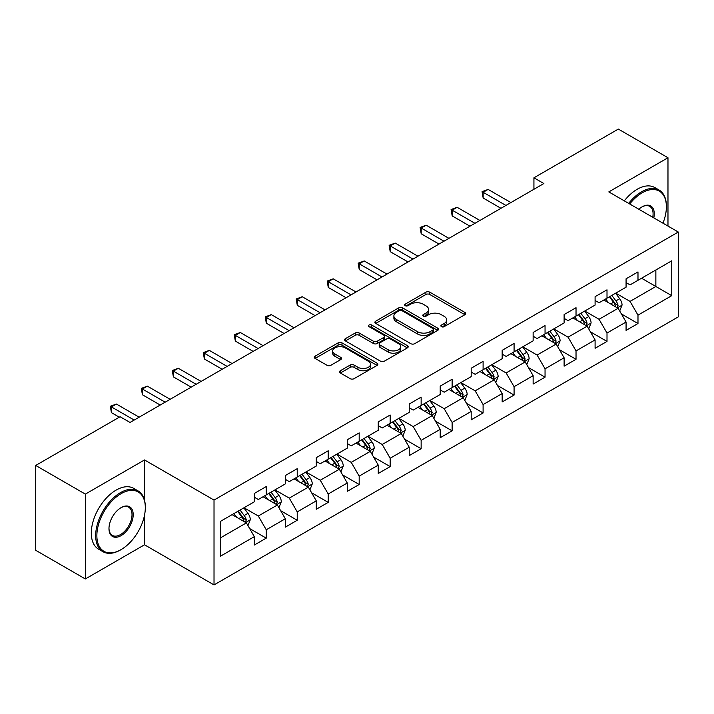 <?xml version="1.0" encoding="UTF-8"?>
<svg xmlns="http://www.w3.org/2000/svg" width="714" height="714" viewBox="0 0 714 714"><rect width="100%" height="100%" fill="white"/><g stroke="black" fill="none" stroke-linecap="round" stroke-linejoin="round"><path stroke-width="1.07" d="M441.448 326.655A1.928 1.116 0 0 0 444.179 326.655L464.894 314.695A2.758 1.589 0 0 0 465.698 313.571A2.758 1.589 0 0 0 464.894 312.446L429.801 292.187A2.758 1.589 0 0 0 425.91 292.187L405.195 304.146A1.928 1.116 0 0 0 404.633 304.932A1.928 1.116 0 0 0 405.195 305.717A1.928 1.116 0 0 0 407.926 305.717L410.604 304.173A8.818 5.096 0 0 1 423.081 304.173L426.008 305.86A8.818 5.096 0 0 1 428.587 309.465A8.818 5.096 0 0 1 426.008 313.062L423.322 314.606A1.928 1.116 0 0 0 422.759 315.401A1.928 1.116 0 0 0 423.322 316.186A1.928 1.116 0 0 0 426.053 316.186L428.73 314.642A8.818 5.096 0 0 1 441.207 314.642L444.135 316.329A8.818 5.096 0 0 1 446.714 319.926A8.818 5.096 0 0 1 444.135 323.531L441.448 325.075A1.928 1.116 0 0 0 440.886 325.861A1.928 1.116 0 0 0 441.448 326.655L441.448 325.075M340.337 370.736A2.758 1.589 0 0 0 339.534 371.86A2.758 1.589 0 0 0 340.337 372.985L350.181 378.67A2.758 1.589 0 0 0 354.082 378.67L377.081 365.389A2.758 1.589 0 0 0 377.884 364.265A2.758 1.589 0 0 0 377.081 363.14L341.997 342.881A2.758 1.589 0 0 0 338.097 342.881L315.097 356.161A2.758 1.589 0 0 0 314.285 357.286A2.758 1.589 0 0 0 315.097 358.41L326.985 365.282A2.758 1.589 0 0 0 330.885 365.282L340.73 359.597A2.758 1.589 0 0 0 341.533 358.473A2.758 1.589 0 0 0 340.73 357.348L334.83 353.939A7.372 4.257 0 0 1 332.67 350.931A7.372 4.257 0 0 1 337.222 346.995A7.372 4.257 0 0 1 345.264 347.923L368.362 361.257A7.372 4.257 0 0 1 370.521 364.265A7.372 4.257 0 0 1 365.97 368.201A7.372 4.257 0 0 1 357.928 367.273L354.082 365.05A2.758 1.589 0 0 0 350.181 365.05L340.337 370.736L340.337 372.985M144.523 459.95L85.341 494.115L35.7 465.457L35.7 550.298L85.341 578.956L144.523 544.791L214.022 584.918L214.022 500.077L144.523 459.95L144.523 500.228M667.974 226.07L667.974 157.74L608.801 191.905L678.3 232.032L214.022 500.077M667.974 157.74L618.333 129.082L533.929 177.804L533.929 189.272M35.7 465.457L120.095 416.735L130.028 422.465L543.863 183.534L533.929 177.804M410.8 343.675A2.758 1.589 0 0 0 414.7 343.675L437.7 330.395A2.758 1.589 0 0 0 438.503 329.27A2.758 1.589 0 0 0 437.7 328.145L402.616 307.886A2.758 1.589 0 0 0 398.715 307.886L375.716 321.166A2.758 1.589 0 0 0 374.912 322.291A2.758 1.589 0 0 0 375.716 323.415L410.8 343.675M369.763 327.066A1.928 1.116 0 0 1 371.717 327.342L371.717 325.048L407.391 345.638A2.758 1.589 0 0 1 408.194 346.763A2.758 1.589 0 0 1 407.391 347.888L384.391 361.168A2.758 1.589 0 0 1 380.491 361.168L345.406 340.917L345.406 338.668A2.758 1.589 0 0 0 344.594 339.793A2.758 1.589 0 0 0 345.406 340.917M345.406 338.668L355.251 332.983A2.758 1.589 0 0 1 359.151 332.983L373.377 341.194A2.758 1.589 0 0 0 377.278 341.194L383.802 337.427A2.758 1.589 0 0 0 384.614 336.303A2.758 1.589 0 0 0 383.802 335.178L368.995 326.619A1.928 1.116 0 0 1 368.424 325.834A1.928 1.116 0 0 1 369.62 324.808A1.928 1.116 0 0 1 371.717 325.048M214.022 584.918L678.3 316.873L678.3 232.032M249.668 528.574L266.251 538.142L266.251 529.779L285.314 518.766L285.314 527.137L297.229 520.256L297.229 511.893L316.293 500.88L316.293 509.252L328.208 502.37L328.208 494.008L347.272 482.994L347.272 491.366L359.187 484.494L359.187 476.122L378.25 465.117L378.25 473.48L390.165 466.608L390.165 458.236L409.229 447.232L409.229 455.594L421.144 448.722L421.144 440.351L440.208 429.346L440.208 437.709L452.123 430.837L452.123 422.465L471.186 411.46L471.186 419.832L483.101 412.951L483.101 404.579L502.165 393.575L502.165 401.946L514.08 395.065L514.08 386.693L533.135 375.689L533.135 384.061L545.05 377.179L545.05 368.808L564.114 357.803L564.114 366.175L576.028 359.294L576.028 350.922L595.092 339.918L595.092 348.289L607.007 341.408L607.007 333.036L626.071 322.032L626.071 330.403L637.986 323.522L637.986 315.151L671.749 295.667L671.749 260.806L655.863 269.981L655.863 286.493L671.749 295.667M266.251 538.142L254.336 545.023L254.336 536.651L220.572 556.144L220.572 521.291L254.336 501.799L254.336 493.428L266.251 486.555L266.251 494.918L285.314 483.913L285.314 475.542L297.229 468.67L297.229 477.032L316.293 466.028L316.293 457.665L328.208 450.784L328.208 459.156L347.272 448.142L347.272 439.779L359.187 432.898L359.187 441.27L378.25 430.256L378.25 421.894L390.165 415.012L390.165 423.384L409.229 412.371L409.229 404.008L421.144 397.127L421.144 405.498L440.208 394.494L440.208 386.122L452.123 379.241L452.123 387.613L471.186 376.608L471.186 368.237L483.101 361.355L483.101 369.727L502.165 358.723L502.165 350.351L514.08 343.47L514.08 351.841L533.135 340.837L533.135 332.465L545.05 325.584L545.05 333.956L564.114 322.951L564.114 314.579L576.028 307.698L576.028 316.07L595.092 305.065L595.092 296.694L607.007 289.813L607.007 298.184L626.071 287.18L626.071 278.808L637.986 271.927L637.986 280.299L671.749 260.806M263.073 496.757L277.371 505.012L258.307 516.017L244.009 507.761M254.336 497.212L258.307 499.505L266.251 494.918M258.307 516.017L266.251 529.779M277.371 505.012L285.314 518.766M294.052 478.871L308.35 487.126L289.286 498.131L274.988 489.875M285.314 479.326L289.286 481.62L297.229 477.032M289.286 498.131L297.229 511.893M308.35 487.126L316.293 500.88M325.031 460.985L339.328 469.241L320.265 480.245L305.967 471.99M316.293 461.44L320.265 463.734L328.208 459.156M320.265 480.245L328.208 494.008M339.328 469.241L347.272 482.994M356.009 443.099L370.307 451.355L351.243 462.36L336.946 454.104M347.272 443.564L351.243 445.848L359.187 441.27M351.243 462.36L359.187 476.122M370.307 451.355L378.25 465.117M386.988 425.214L401.286 433.469L382.222 444.474L367.924 436.218M378.25 425.678L382.222 427.972L390.165 423.384M382.222 444.474L390.165 458.236M401.286 433.469L409.229 447.232M417.967 407.328L432.265 415.584L413.201 426.588L398.903 418.333M409.229 407.792L413.201 410.086L421.144 405.498M413.201 426.588L421.144 440.351M432.265 415.584L440.208 429.346M448.945 389.442L463.243 397.698L444.179 408.703L429.882 400.456M440.208 389.906L444.179 392.2L452.123 387.613M444.179 408.703L452.123 422.465M463.243 397.698L471.186 411.46M479.924 371.557L494.222 379.812L475.158 390.826L460.86 382.57M471.186 372.021L475.158 374.314L483.101 369.727M475.158 390.826L483.101 404.579M494.222 379.812L502.165 393.575M510.894 353.671L525.192 361.927L506.137 372.94L491.839 364.684M502.165 354.135L506.137 356.429L514.08 351.841M506.137 372.94L514.08 386.693M525.192 361.927L533.135 375.689M541.872 335.794L556.17 344.041L537.106 355.054L522.809 346.799M533.135 336.249L537.106 338.543L545.05 333.956M537.106 355.054L545.05 368.808M556.17 344.041L564.114 357.803M572.851 317.909L587.149 326.164L568.085 337.169L553.787 328.913M564.114 318.364L568.085 320.657L576.028 316.07M568.085 337.169L576.028 350.922M587.149 326.164L595.092 339.918M603.83 300.023L618.128 308.278L599.064 319.283L584.766 311.027M595.092 300.478L599.064 302.772L607.007 298.184M599.064 319.283L607.007 333.036M618.128 308.278L626.071 322.032M641.565 278.237L655.863 286.493L630.043 301.397L615.745 293.142M626.071 282.592L630.043 284.886L637.986 280.299M630.043 301.397L637.986 315.151M85.341 494.115L85.341 578.956M220.572 537.803L246.392 522.898L232.095 514.642M246.392 522.898L254.336 536.651M621.403 313.946L637.986 323.522M590.433 331.832L607.007 341.408M559.455 349.717L576.028 359.294M528.476 367.603L545.05 377.179M497.497 385.489L514.08 395.065M466.519 403.374L483.101 412.951M435.54 421.26L452.123 430.837M404.561 439.146L421.144 448.722M373.583 457.031L390.165 466.608M342.604 474.917L359.187 484.494M311.625 492.803L328.208 502.37M280.647 510.689L297.229 520.256M144.523 544.791L144.523 515.213M442.225 326.923L444.135 325.825A8.818 5.096 0 0 0 446.714 322.219L446.714 319.926M428.587 309.465L428.587 311.75A8.818 5.096 0 0 1 426.008 315.356L424.098 316.454M464.85 314.713L429.801 294.48A2.758 1.589 0 0 0 425.91 294.48L405.971 305.994M437.7 328.145L437.7 330.395L402.616 310.179A2.758 1.589 0 0 0 398.715 310.179L375.751 323.433M432.827 330.055A1.928 1.116 0 0 0 433.389 329.27A1.928 1.116 0 0 0 432.827 328.476L402.027 310.697A1.928 1.116 0 0 0 399.304 310.697L396.475 312.33A8.818 5.096 0 0 0 393.887 315.936A8.818 5.096 0 0 0 396.475 319.533L417.529 331.689A8.818 5.096 0 0 0 429.998 331.689L432.827 330.055L432.827 332.349A1.928 1.116 0 0 0 433.389 331.564L433.389 329.27M393.887 315.936L393.887 318.221A8.818 5.096 0 0 0 396.475 321.827L396.475 319.533M432.827 332.349L429.998 333.982A8.818 5.096 0 0 1 417.529 333.982L396.475 321.827M345.442 340.935L355.251 335.277L355.251 332.983M384.614 336.303L384.614 338.597A2.758 1.589 0 0 1 383.802 339.721L377.278 343.488A2.758 1.589 0 0 1 373.377 343.488L359.151 335.277A2.758 1.589 0 0 0 355.251 335.277M371.717 327.342L407.355 347.914M388.139 349.717A7.372 4.257 0 0 0 396.181 350.645A7.372 4.257 0 0 0 400.732 346.709A7.372 4.257 0 0 0 398.573 343.702L390.433 338.998A2.758 1.589 0 0 0 386.533 338.998L380 342.774A2.758 1.589 0 0 0 379.196 343.898A2.758 1.589 0 0 0 380 345.023L388.139 349.717L388.139 352.011A7.372 4.257 0 0 0 396.181 352.939A7.372 4.257 0 0 0 400.732 349.003L400.732 346.709M379.196 343.898L379.196 346.192A2.758 1.589 0 0 0 380 347.316L380 345.023M388.139 352.011L380 347.316M370.521 364.265L370.521 366.559A7.372 4.257 0 0 1 365.97 370.495A7.372 4.257 0 0 1 357.928 369.566L354.082 367.344A2.758 1.589 0 0 0 350.181 367.344L340.373 373.011M332.67 350.931L332.67 353.225A7.372 4.257 0 0 0 334.83 356.232L334.83 353.939M340.694 359.615L334.83 356.232M377.046 365.416L341.997 345.174A2.758 1.589 0 0 0 338.097 345.174L315.133 358.437M619.698 310.992L622.064 305.039A7.443 4.293 -120 0 0 619.69 298.702L615.584 293.231M608.444 302.682L605.659 298.97M616.976 307.609L618.047 305.36A7.443 4.293 -120 0 0 615.914 300.88L611.818 295.409M609.952 296.488L614.495 302.558A3.793 2.187 60 0 1 615.182 303.709L618.047 305.36M609.435 296.783L613.531 302.254A7.443 4.293 60 0 1 615.664 306.734M505.931 205.436L483.155 192.28L488.117 189.415L510.894 202.571M500.969 208.301L483.155 198.019L483.155 192.28L482.066 191.655L488.117 189.415M483.155 198.019L482.066 191.655M662.949 223.17A34.263 19.778 120 0 0 666.385 206.81A34.263 19.778 120 0 0 642.163 192.825A34.263 19.778 120 0 0 629.712 203.981M628.686 203.383A35.102 20.269 -60 0 1 641.565 191.789A35.102 20.269 -60 0 1 659.111 190.049A35.102 20.269 -60 0 1 666.385 206.123A35.102 20.269 -60 0 1 666.385 206.471M638.851 209.256A17.127 9.889 -60 0 1 642.163 206.81L642.163 206.81A17.127 9.889 -60 0 1 653.81 217.895M624.313 200.866A35.102 20.269 -60 0 1 637.191 189.272A35.102 20.269 -60 0 1 654.747 187.532L659.111 190.049M652.73 217.27A16.288 9.407 120 0 0 649.704 206.346A16.288 9.407 120 0 0 641.859 206.989M120.496 549.95L121.085 549.61A34.263 19.778 120 0 0 145.317 507.645A34.263 19.778 120 0 0 121.085 493.66A34.263 19.778 120 0 0 96.863 535.625A34.263 19.778 120 0 0 121.085 549.61L120.496 549.95A35.102 20.269 -60 0 1 102.941 551.69A35.102 20.269 -60 0 1 97.559 523.558A35.102 20.269 -60 0 1 120.496 492.624A35.102 20.269 -60 0 1 138.043 490.893A35.102 20.269 -60 0 1 145.317 506.958A35.102 20.269 -60 0 1 145.317 507.306M121.085 535.625A17.127 9.889 -60 0 1 108.974 528.628A17.127 9.889 -60 0 1 121.085 507.645L121.085 507.645A17.127 9.889 -60 0 1 133.206 514.642A17.127 9.889 -60 0 1 121.085 535.625M108.983 528.28A16.288 9.407 120 0 0 112.348 535.393A16.288 9.407 120 0 0 120.496 534.59A16.288 9.407 120 0 0 131.135 520.238A16.288 9.407 120 0 0 128.636 507.181A16.288 9.407 120 0 0 120.791 507.824M102.941 551.69L98.577 549.173A35.102 20.269 -60 0 1 93.195 521.041A35.102 20.269 -60 0 1 116.123 490.107A35.102 20.269 -60 0 1 133.679 488.367L138.043 490.893M588.72 328.877L591.085 322.924A7.443 4.293 -120 0 0 588.711 316.588L584.614 311.117M577.465 320.568L574.681 316.846M585.998 325.495L587.069 323.246A7.443 4.293 -120 0 0 584.936 318.765L580.839 313.294M578.974 314.374L583.516 320.443A3.793 2.187 60 0 1 584.213 321.595L587.069 323.246M578.456 314.669L582.553 320.14A7.443 4.293 60 0 1 584.686 324.62M557.741 346.763L560.106 340.81A7.443 4.293 -120 0 0 557.732 334.473L553.636 329.002M546.487 338.454L543.702 334.732M555.019 343.38L556.09 341.131A7.443 4.293 -120 0 0 553.957 336.651L549.86 331.18M547.995 332.26L552.538 338.329A3.793 2.187 60 0 1 553.234 339.48L556.09 341.131M547.477 332.554L551.574 338.025A7.443 4.293 60 0 1 553.707 342.506M474.953 223.321L452.176 210.166L457.147 207.301L479.924 220.456M469.99 226.186L452.176 215.905L452.176 210.166L451.087 209.541L457.147 207.301M452.176 215.905L451.087 209.541M443.974 241.207L421.198 228.052L426.169 225.187L448.945 238.342M439.012 244.072L421.198 233.79L421.198 228.052L420.109 227.427L426.169 225.187M421.198 233.79L420.109 227.427M526.762 364.649L529.128 358.696A7.443 4.293 -120 0 0 526.754 352.359L522.657 346.888M515.508 356.34L512.723 352.618M524.04 361.266L525.111 359.017A7.443 4.293 -120 0 0 522.978 354.537L518.882 349.066M517.016 350.146L521.559 356.215A3.793 2.187 60 0 1 522.255 357.366L525.111 359.017M516.499 350.44L520.595 355.911A7.443 4.293 60 0 1 522.728 360.392M495.784 382.534L498.149 376.581A7.443 4.293 -120 0 0 495.775 370.245L491.678 364.774M484.529 374.225L481.745 370.504M493.062 379.152L494.133 376.903A7.443 4.293 -120 0 0 492 372.422L487.903 366.951M486.038 368.031L490.58 374.1A3.793 2.187 60 0 1 491.277 375.252L494.133 376.903M485.52 368.326L489.617 373.797A7.443 4.293 60 0 1 491.75 378.277M464.805 400.42L467.17 394.467A7.443 4.293 -120 0 0 464.796 388.13L460.7 382.659M453.551 392.111L450.766 388.389M462.092 397.038L463.154 394.788A7.443 4.293 -120 0 0 461.021 390.308L456.924 384.837M455.059 385.917L459.611 391.986A3.793 2.187 60 0 1 460.298 393.137L463.154 394.788M454.541 386.212L458.638 391.683A7.443 4.293 60 0 1 460.771 396.163M412.995 259.093L390.219 245.937L395.19 243.072L417.967 256.228M408.033 261.958L390.219 251.676L390.219 245.937L389.13 245.313L395.19 243.072M390.219 251.676L389.13 245.313M382.017 276.978L359.24 263.823L364.211 260.958L386.988 274.105M377.054 279.843L359.24 269.562L359.24 263.823L358.151 263.198L364.211 260.958M359.24 269.562L358.151 263.198M351.038 294.864L328.262 281.709L333.233 278.844L356.009 291.99M346.076 297.729L328.262 287.439L328.262 281.709L327.173 281.084L333.233 278.844M328.262 287.439L327.173 281.084M320.068 312.741L297.292 299.594L302.254 296.729L325.031 309.876M315.097 315.615L297.292 305.324L297.292 299.594L296.194 298.961L302.254 296.729M297.292 305.324L296.194 298.961M289.09 330.627L266.313 317.48L271.275 314.615L294.052 327.762M284.118 333.5L266.313 323.21L266.313 317.48L265.215 316.846L271.275 314.615M266.313 323.21L265.215 316.846M258.111 348.512L235.334 335.366L240.297 332.501L263.073 345.647M253.14 351.386L235.334 341.096L235.334 335.366L234.237 334.732L240.297 332.501M235.334 341.096L234.237 334.732M227.132 366.398L204.356 353.252L209.318 350.387L232.095 363.533M222.161 369.263L204.356 358.981L204.356 353.252L203.258 352.618L209.318 350.387M204.356 358.981L203.258 352.618M196.154 384.284L173.377 371.137L178.339 368.272L201.116 381.419M191.182 387.149L173.377 376.867L173.377 371.137L172.279 370.504L178.339 368.272M173.377 376.867L172.279 370.504M165.175 402.169L142.398 389.023L147.361 386.158L170.137 399.304M160.213 405.034L142.398 394.753L142.398 389.023L141.301 388.389L147.361 386.158M142.398 394.753L141.301 388.389M433.826 418.306L436.192 412.353A7.443 4.293 -120 0 0 433.817 406.016L429.721 400.545M422.572 409.997L419.787 406.275M431.113 414.923L432.175 412.665A7.443 4.293 -120 0 0 430.042 408.194L425.946 402.723M424.08 403.803L428.632 409.872A3.793 2.187 60 0 1 429.319 411.023L432.175 412.665M423.563 404.097L427.659 409.568A7.443 4.293 60 0 1 429.792 414.049M402.848 436.192L405.213 430.239A7.443 4.293 -120 0 0 402.839 423.902L398.742 418.431M391.593 427.873L388.809 424.161M400.135 432.809L401.197 430.551A7.443 4.293 -120 0 0 399.064 426.079L394.967 420.608M393.102 421.679L397.653 427.757A3.793 2.187 60 0 1 398.341 428.909L401.197 430.551M392.584 421.983L396.681 427.454A7.443 4.293 60 0 1 398.814 431.934M371.878 454.077L374.234 448.124A7.443 4.293 -120 0 0 371.86 441.787L367.764 436.316M360.615 445.759L357.83 442.046M369.156 450.695L370.218 448.437A7.443 4.293 -120 0 0 368.085 443.965L363.988 438.494M362.123 439.565L366.675 445.634A3.793 2.187 60 0 1 367.362 446.786L370.218 448.437M361.605 439.869L365.702 445.34A7.443 4.293 60 0 1 367.835 449.811M340.899 471.954L343.255 466.01A7.443 4.293 -120 0 0 340.881 459.673L336.785 454.202M329.636 463.645L326.851 459.932M338.177 468.571L339.239 466.322A7.443 4.293 -120 0 0 337.106 461.851L333.01 456.38M331.144 457.451L335.696 463.52A3.793 2.187 60 0 1 336.383 464.671L339.239 466.322M330.627 457.754L334.723 463.225A7.443 4.293 60 0 1 336.856 467.697M309.921 489.84L312.277 483.896A7.443 4.293 -120 0 0 309.903 477.559L305.806 472.088M298.657 481.531L295.873 477.818M307.198 486.457L308.261 484.208A7.443 4.293 -120 0 0 306.127 479.737L302.031 474.266M300.166 475.337L304.717 481.406A3.793 2.187 60 0 1 305.405 482.557L308.261 484.208M299.648 475.64L303.745 481.111A7.443 4.293 60 0 1 305.878 485.582M278.942 507.725L281.298 501.781A7.443 4.293 -120 0 0 278.924 495.445L274.828 489.974M267.679 499.416L264.903 495.703M276.22 504.343L277.282 502.094A7.443 4.293 -120 0 0 275.149 497.622L271.052 492.151M269.187 493.222L273.739 499.291A3.793 2.187 60 0 1 274.426 500.443L277.282 502.094M268.669 493.526L272.766 498.997A7.443 4.293 60 0 1 274.899 503.468M247.963 525.611L250.319 519.667A7.443 4.293 -120 0 0 247.945 513.321L243.849 507.85M236.709 517.302L233.924 513.589M245.241 522.229L246.303 519.979A7.443 4.293 -120 0 0 244.179 515.508L240.074 510.037M238.208 511.108L242.76 517.177A3.793 2.187 60 0 1 243.447 518.328L246.303 519.979M237.691 511.411L241.796 516.882A7.443 4.293 60 0 1 243.92 521.354M134.196 420.055L111.42 406.909L116.382 404.044L139.159 417.19M119.3 417.19L111.42 412.638L111.42 406.909L110.322 406.275L116.382 404.044M111.42 412.638L110.322 406.275M444.135 325.825L444.135 323.531M423.322 316.186L423.322 314.606M426.008 315.356L426.008 313.062M405.195 305.717L405.195 304.146M425.91 294.48L425.91 292.187M429.801 294.48L429.801 292.187M464.894 314.695L464.894 312.446M375.716 323.415L375.716 321.166M398.715 310.179L398.715 307.886M402.616 310.179L402.616 307.886M417.529 333.982L417.529 331.689M429.998 333.982L429.998 331.689M359.151 335.277L359.151 332.983M373.377 343.488L373.377 341.194M377.278 343.488L377.278 341.194M383.802 339.721L383.802 337.427M407.391 347.888L407.391 345.638M350.181 367.344L350.181 365.05M354.082 367.344L354.082 365.05M357.928 369.566L357.928 367.273M340.73 359.597L340.73 357.348M315.097 358.41L315.097 356.161M338.097 345.174L338.097 342.881M341.997 345.174L341.997 342.881M377.081 365.389L377.081 363.14M617.396 307.85L622.01 305.181M615.914 300.88L619.69 298.702M610.622 303.941L613.531 302.254M586.417 325.736L591.031 323.067M584.936 318.765L588.711 316.588M579.643 321.827L582.553 320.14M555.438 343.621L560.053 340.953M553.957 336.651L557.732 334.473M548.664 339.712L551.574 338.025M524.46 361.507L529.074 358.839M522.978 354.537L526.754 352.359M517.686 357.598L520.595 355.911M493.481 379.393L498.104 376.724M492 372.422L495.775 370.245M486.707 375.475L489.617 373.797M462.502 397.279L467.126 394.61M461.021 390.308L464.796 388.13M455.728 393.36L458.638 391.683M431.524 415.164L436.147 412.496M430.042 408.194L433.817 406.016M424.75 411.246L427.659 409.568M400.545 433.05L405.168 430.381M399.064 426.079L402.839 423.902M393.771 429.132L396.681 427.454M369.566 450.936L374.19 448.267M368.085 443.965L371.86 441.787M362.792 447.018L365.702 445.34M338.588 468.812L343.211 466.153M337.106 461.851L340.881 459.673M331.814 464.903L334.723 463.225M307.618 486.698L312.232 484.038M306.127 479.737L309.903 477.559M300.835 482.789L303.745 481.111M276.639 504.584L281.254 501.924M275.149 497.622L278.924 495.445M269.856 500.675L272.766 498.997M245.661 522.469L250.275 519.81M244.179 515.508L247.945 513.321M238.878 518.56L241.796 516.882M666.385 206.81L666.385 206.123M145.317 507.645L145.317 506.958"/></g></svg>
